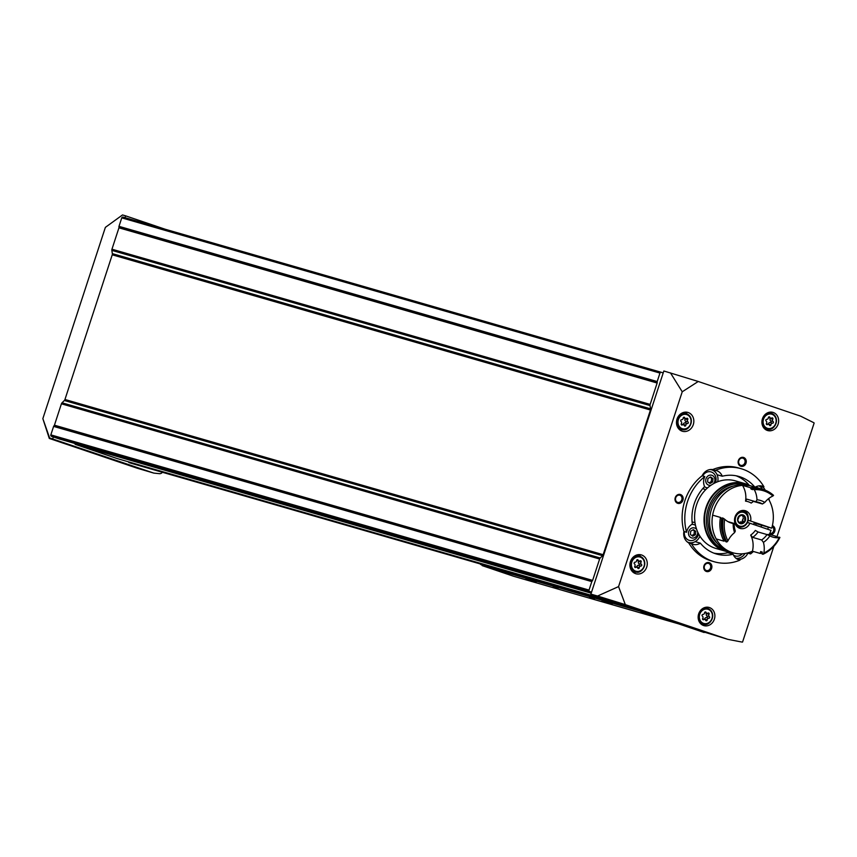 <?xml version="1.0" encoding="UTF-8"?>
<svg xmlns="http://www.w3.org/2000/svg" width="857" height="857" viewBox="0 0 857 857"><rect width="100%" height="100%" fill="white"/><g stroke="black" fill="none" stroke-linecap="round" stroke-linejoin="round"><path stroke-width="1.29" d="M738.091 559.567L740.009 560.124A48.431 42.4 -73.9 0 1 714.267 561.774L711.589 561.003A48.431 42.4 -73.9 0 1 688.717 542.888A10.959 9.588 -73.9 0 1 683.918 531.479A48.431 42.4 -73.9 0 1 702.119 475.785A10.959 9.588 -73.9 0 1 712.681 469.582L715.359 470.354A48.431 42.4 -73.9 0 1 741.101 468.693A48.431 42.4 -73.9 0 1 763.962 486.819A10.959 9.588 106.1 0 0 762.323 486.155A10.959 9.588 106.1 0 0 755.221 487.172M765.194 490.161A10.959 9.588 -73.9 0 0 761.284 486.048L763.962 486.819M712.681 469.582A48.431 42.4 -73.9 0 1 738.423 467.922L741.101 468.693M714.267 561.774A48.431 42.4 -73.9 0 1 691.395 543.659A10.959 9.588 106.1 0 0 693.034 544.324A10.959 9.588 106.1 0 0 700.383 543.156L695.166 541.656M688.717 542.888L691.395 543.659M768.836 498.442A48.431 42.4 -73.9 0 1 769.361 500.584M768.375 527.173A48.431 42.4 -73.9 0 1 767.722 529.262M753.432 551.49A48.431 42.4 -73.9 0 1 750.571 553.922A10.959 9.588 106.1 0 0 751.375 551.683M737.727 559.407A10.959 9.588 -73.9 0 0 747.893 553.151L750.571 553.922M683.918 531.479L686.596 532.251A48.431 42.4 -73.9 0 1 704.797 476.556A10.959 9.588 106.1 0 0 704.604 486.594A40.365 35.341 -73.9 0 0 692.349 524.088A10.959 9.588 106.1 0 0 686.596 532.251M702.119 475.785L704.797 476.556M717.105 474.746L722.258 476.224A40.365 35.341 -73.9 0 1 738.863 476.449A40.365 35.341 -73.9 0 1 754.76 487.033M736.152 475.806A40.365 35.341 -73.9 0 1 749.189 485.233M700.383 543.156A40.365 35.341 -73.9 0 0 716.495 554.018A40.365 35.341 -73.9 0 0 733.11 554.243L727.754 552.701A40.365 35.341 -73.9 0 1 713.86 553.129M761.562 525.277A40.365 35.341 -73.9 0 1 761.027 526.991M756.206 523.734A40.365 35.341 -73.9 0 1 755.745 525.202M722.258 476.224A10.959 9.588 106.1 0 0 716.334 470.568A10.959 9.588 106.1 0 0 715.359 470.354M733.11 554.243A10.959 9.588 106.1 0 0 739.034 559.9A10.959 9.588 106.1 0 0 740.009 560.124M684.732 417.734A0.911 0.793 106.1 0 0 683.179 418.152A1.596 1.393 106.1 0 1 681.594 419.726A0.911 0.793 106.1 0 0 681.047 421.419A1.596 1.393 106.1 0 1 681.379 423.647A0.911 0.793 106.1 0 0 682.386 424.922A1.596 1.393 106.1 0 1 684.304 425.575A0.911 0.793 106.1 0 0 685.857 425.168A1.596 1.393 106.1 0 1 687.443 423.583A0.911 0.793 106.1 0 0 687.989 421.901A1.596 1.393 106.1 0 1 687.657 419.662A0.911 0.793 106.1 0 0 686.65 418.387A1.596 1.393 106.1 0 1 684.732 417.734L683.575 417.402M706.082 612.434A0.911 0.793 106.1 0 0 704.54 612.851A1.596 1.393 106.1 0 1 702.954 614.426A0.911 0.793 106.1 0 0 702.397 616.119A1.596 1.393 106.1 0 1 702.74 618.347A0.911 0.793 106.1 0 0 703.736 619.622A1.596 1.393 106.1 0 1 705.654 620.275A0.911 0.793 106.1 0 0 707.207 619.868A1.596 1.393 106.1 0 1 708.793 618.283A0.911 0.793 106.1 0 0 709.339 616.601A1.596 1.393 106.1 0 1 709.007 614.362A0.911 0.793 106.1 0 0 708.011 613.087A1.596 1.393 106.1 0 1 706.082 612.434L704.925 612.102M769.843 417.359A0.911 0.793 106.1 0 0 768.301 417.766A1.596 1.393 106.1 0 1 766.715 419.352A0.911 0.793 106.1 0 0 766.158 421.033A1.596 1.393 106.1 0 1 766.501 423.262A0.911 0.793 106.1 0 0 767.497 424.536A1.596 1.393 106.1 0 1 769.425 425.19A0.911 0.793 106.1 0 0 770.968 424.783A1.596 1.393 106.1 0 1 772.553 423.197A0.911 0.793 106.1 0 0 773.11 421.515A1.596 1.393 106.1 0 1 772.768 419.277A0.911 0.793 106.1 0 0 771.771 418.002A1.596 1.393 106.1 0 1 769.843 417.359L768.686 417.016M638.165 560.21A0.911 0.793 106.1 0 0 636.612 560.628A1.596 1.393 106.1 0 1 635.026 562.203A0.911 0.793 106.1 0 0 634.48 563.895A1.596 1.393 106.1 0 1 634.812 566.123A0.911 0.793 106.1 0 0 635.808 567.398A1.596 1.393 106.1 0 1 637.737 568.052A0.911 0.793 106.1 0 0 639.29 567.645A1.596 1.393 106.1 0 1 640.875 566.059A0.911 0.793 106.1 0 0 641.422 564.377A1.596 1.393 106.1 0 1 641.079 562.138A0.911 0.793 106.1 0 0 640.083 560.864A1.596 1.393 106.1 0 1 638.165 560.21L637.008 559.878M49.61 437.948L49.288 438.441L137.409 468.276L153.842 473.107L49.61 437.948L42.85 418.634L105.368 227.373L122.497 214.946L125.615 215.846L125.026 217.667M49.288 438.441L42.85 418.634M52.727 438.848L53.348 436.941L59.658 439.084A1.157 1.007 106.1 0 0 59.744 439.105L591.459 592.444L59.658 439.084M165.122 229.226L125.615 215.846M743.63 457.477A4.617 4.039 -73.9 0 1 744.797 465.169A4.617 4.039 -73.9 0 1 738.166 462.93A4.617 4.039 -73.9 0 1 743.63 457.477M680.522 494.532A4.617 4.039 -73.9 0 1 681.69 502.223A4.617 4.039 -73.9 0 1 675.059 499.985A4.617 4.039 -73.9 0 1 680.522 494.532M709.242 562.685A4.617 4.039 -73.9 0 1 710.41 570.387A4.617 4.039 -73.9 0 1 703.779 568.137A4.617 4.039 -73.9 0 1 709.242 562.685M772.393 525.641A4.617 4.039 -73.9 0 1 774.707 531.415A4.617 4.039 -73.9 0 1 769.34 534.35A34.623 30.306 -73.9 0 0 771.021 530.376L749.907 523.231A9.223 8.077 -73.9 0 1 740.116 528.426A9.223 8.077 -73.9 0 1 734.92 517.317A9.223 8.077 -73.9 0 1 745.236 510.697A9.223 8.077 -73.9 0 1 750.625 521.035L771.729 528.18L754.085 523.059M767.336 430.45A9.459 8.281 106.1 0 0 767.658 430.546A9.459 8.281 106.1 0 0 778.231 423.754A9.459 8.281 106.1 0 0 772.896 412.367A9.459 8.281 106.1 0 0 762.376 418.987A9.459 8.281 106.1 0 0 767.336 430.45M703.576 625.524A9.459 8.281 106.1 0 0 703.897 625.631A9.459 8.281 106.1 0 0 714.47 618.84A9.459 8.281 106.1 0 0 709.135 607.452A9.459 8.281 106.1 0 0 698.616 614.062A9.459 8.281 106.1 0 0 703.576 625.524M682.118 431.157A9.802 8.581 106.1 0 0 682.44 431.264A9.802 8.581 106.1 0 0 693.409 424.215A9.802 8.581 106.1 0 0 687.882 412.421A9.802 8.581 106.1 0 0 676.966 419.277A9.802 8.581 106.1 0 0 682.118 431.157M635.551 573.633A9.802 8.581 106.1 0 0 635.873 573.74A9.802 8.581 106.1 0 0 646.842 566.691A9.802 8.581 106.1 0 0 641.304 554.897A9.802 8.581 106.1 0 0 630.398 561.753A9.802 8.581 106.1 0 0 635.551 573.633M773.839 546.348L742.558 642.054A4.617 4.039 106.1 0 1 741.616 642L727.754 639.322L625.321 604.624L618.561 586.595L682.236 391.788L698.251 381.483L663.843 370.985L663.189 372.956L661.283 372.302A1.157 1.007 106.1 0 0 659.965 373.074L657.19 381.558A1.157 1.007 106.1 0 0 657.148 382.147L657.19 382.436A1.157 1.007 106.1 0 1 657.137 383.025L650.152 404.408A2.303 2.014 106.1 0 0 650.045 405.586L650.538 408.843A2.303 2.014 106.1 0 1 650.442 410.021L603.157 554.693A2.303 2.014 106.1 0 1 602.535 555.7L600.232 558.003A2.303 2.014 106.1 0 0 599.621 559.01L592.626 580.393A1.157 1.007 106.1 0 1 592.326 580.896L592.112 581.1A1.157 1.007 106.1 0 0 591.812 581.603L589.038 590.077A1.157 1.007 106.1 0 0 589.637 591.501L591.544 592.144L663.189 372.956M777.031 536.589L814.15 423.015A4.617 4.039 106.1 0 0 813.368 422.49L800.684 416.181L698.251 381.483M682.236 391.788L670.474 372.891M618.561 586.595L597.543 596.033L590.902 594.126L591.544 592.144M625.321 604.624L597.543 596.033M590.902 594.126L689.457 627.538A3.46 1.671 108.7 0 1 689.424 627.528A3.46 1.671 108.7 0 1 689.242 627.431M727.754 639.322L689.457 627.538M128.529 461.848A0.921 0.803 106.1 0 0 129.053 462.587A87.65 76.734 106.1 0 0 131.999 463.508L625.203 605.738M74.602 443.39L74.613 443.433A2.303 2.014 106.1 0 0 75.759 444.537L117.291 458.602A0.921 0.803 106.1 0 0 117.355 458.624M162.401 472.282A3.685 3.235 106.1 0 1 159.445 473.675L153.842 473.107M661.197 372.281L123.076 217.1A1.157 1.007 106.1 0 0 121.769 217.871L118.994 226.344A1.157 1.007 106.1 0 0 118.941 226.944L118.994 227.234A1.157 1.007 106.1 0 1 118.941 227.823L111.956 249.205A2.303 2.014 106.1 0 0 111.849 250.383L112.342 253.64A2.303 2.014 106.1 0 1 112.235 254.818L64.95 399.491A2.303 2.014 106.1 0 1 64.339 400.498L62.036 402.801A2.303 2.014 106.1 0 0 61.415 403.808L54.43 425.19A1.157 1.007 106.1 0 1 54.12 425.693L53.916 425.897A1.157 1.007 106.1 0 0 53.605 426.4L50.842 434.874A1.157 1.007 106.1 0 0 51.441 436.299L53.348 436.941M704.143 632.509L689.424 627.528M633.537 572.594A9.802 8.581 106.1 0 0 636.183 571.973M640.629 556.557A9.802 8.581 106.1 0 0 638.722 554.618M680.104 430.118A9.802 8.581 106.1 0 0 682.75 429.496M687.196 414.081A9.802 8.581 106.1 0 0 685.289 412.142M701.562 624.474A9.459 8.281 106.1 0 0 703.501 624.067M707.968 608.566A9.459 8.281 106.1 0 0 706.543 607.195M765.322 429.389A9.459 8.281 106.1 0 0 767.261 428.982M771.729 413.481A9.459 8.281 106.1 0 0 770.304 412.11M636.73 567.195A0.911 0.793 106.1 0 0 636.783 566.916A1.596 1.393 106.1 0 1 638.369 565.331A0.911 0.793 106.1 0 0 638.915 563.649A1.596 1.393 106.1 0 1 638.572 561.421A0.911 0.793 106.1 0 0 638.733 560.949M768.408 424.333A0.911 0.793 106.1 0 0 768.461 424.054A1.596 1.393 106.1 0 1 770.047 422.48A0.911 0.793 106.1 0 0 770.604 420.787A1.596 1.393 106.1 0 1 770.261 418.559A0.911 0.793 106.1 0 0 770.422 418.087M704.647 619.418A0.911 0.793 106.1 0 0 704.7 619.14A1.596 1.393 106.1 0 1 706.286 617.554A0.911 0.793 106.1 0 0 706.832 615.872A1.596 1.393 106.1 0 1 706.5 613.644A0.911 0.793 106.1 0 0 706.661 613.173M683.297 424.718A0.911 0.793 106.1 0 0 683.35 424.44A1.596 1.393 106.1 0 1 684.936 422.855A0.911 0.793 106.1 0 0 685.482 421.173A1.596 1.393 106.1 0 1 685.15 418.944A0.911 0.793 106.1 0 0 685.311 418.473M768.558 499.16A10.959 9.588 106.1 0 0 768.708 498.538M689.424 543.092A10.959 9.588 106.1 0 0 693.795 542.277M736.484 558.678A10.959 9.588 106.1 0 0 739.784 557.853M761.873 488.276A10.959 9.588 106.1 0 0 759.516 485.833M715.884 472.7A10.959 9.588 106.1 0 0 712.285 469.529M687.56 542.138A10.38 9.084 106.1 0 0 687.839 542.224A10.38 9.084 106.1 0 0 688.278 542.331M694.02 522.416A10.38 9.084 106.1 0 0 693.592 522.277A10.38 9.084 106.1 0 0 692.113 521.999M728 551.801A10.38 9.084 106.1 0 0 728.407 552.883M702.858 488.501A10.38 9.084 106.1 0 0 704.722 489.422A10.38 9.084 106.1 0 0 705.065 489.529A10.38 9.084 106.1 0 0 705.504 489.636M711.246 469.711A10.38 9.084 106.1 0 0 710.817 469.582A10.38 9.084 106.1 0 0 710.528 469.507M772.168 526.573A3.739 3.278 -73.9 0 1 769.715 533.547M708.568 563.403A3.739 3.278 -73.9 0 1 706.372 570.548A3.739 3.278 -73.9 0 1 708.568 563.403M679.847 495.239A3.739 3.278 -73.9 0 1 677.651 502.384A3.739 3.278 -73.9 0 1 679.847 495.239M742.955 458.184A3.739 3.278 -73.9 0 1 740.759 465.33A3.739 3.278 -73.9 0 1 742.955 458.184M703.061 488.265A10.38 9.084 106.1 0 0 705.579 489.668A10.38 9.084 106.1 0 0 705.665 489.69M717.684 481.741A10.38 9.084 106.1 0 0 711.674 469.829A10.38 9.084 106.1 0 0 710.153 469.55M704.518 486.68A8.195 7.177 106.1 0 0 706.254 487.59A8.195 7.177 106.1 0 0 707.571 487.89M715.381 482.716A8.195 7.177 106.1 0 0 712.296 472.421A8.195 7.177 106.1 0 0 702.676 475.946M713.463 483.712A5.185 4.542 106.1 0 0 713.12 475.956A5.185 4.542 106.1 0 0 706.286 478.045A5.185 4.542 106.1 0 0 708.685 485.169A5.185 4.542 106.1 0 0 710.956 485.255M712.703 481.955L710.014 483.53L707.614 481.805L707.903 478.506L710.582 476.931L712.981 478.656L712.703 481.955L711.31 481.548L711.589 478.26L712.981 478.656M762.569 489.293A10.38 9.084 106.1 0 0 758.916 485.887M758.499 488.115A8.195 7.177 106.1 0 0 755.52 487.258M736.002 558.314A10.38 9.084 106.1 0 0 745.022 553.493M728.825 551.94A10.38 9.084 106.1 0 0 729.264 553.14M733.485 555.1A8.195 7.177 106.1 0 0 735.017 555.872A8.195 7.177 106.1 0 0 742.344 553.804M731.085 552.251A8.195 7.177 106.1 0 0 732.221 553.986M687.26 541.903A10.38 9.084 106.1 0 0 688.353 542.363A10.38 9.084 106.1 0 0 688.696 542.47A10.38 9.084 106.1 0 0 699.912 536.15M695.006 522.706A10.38 9.084 106.1 0 0 694.449 522.524A10.38 9.084 106.1 0 0 692.124 522.213M684.432 531.619A8.195 7.177 106.1 0 0 689.028 540.296A8.195 7.177 106.1 0 0 698.616 533.911M695.498 525.362A8.195 7.177 106.1 0 0 691.856 524.377M696.677 529.455A5.185 4.542 106.1 0 0 689.36 530.204A5.185 4.542 106.1 0 0 691.46 537.864A5.185 4.542 106.1 0 0 697.63 531.854M695.477 534.65L692.788 536.225L690.388 534.511L690.678 531.211L693.356 529.637L695.755 531.351L695.477 534.65L694.084 534.254L694.363 530.954L695.755 531.351M709.082 482.855L711.31 481.548M711.589 478.26L710.121 477.199M691.856 535.561L694.084 534.254M694.363 530.954L692.906 529.905M482.502 564.592L482.17 565.62L513.739 576.311L679.076 623.992M647.517 613.301L482.17 565.62M589.627 597.136L594.512 598.668L589.627 597.136M553.204 586.627L558.1 588.17L553.204 586.627M641.529 612.005L651.32 615.08L641.529 612.005M526.391 578.807L536.182 581.871L526.391 578.807M602.492 600.746L612.284 603.821L602.492 600.746M482.341 565.084L481.195 564.731A8.077 3.899 108.7 0 1 481.152 564.709A8.077 3.899 108.7 0 1 480.091 563.895M609.016 602.792L601.903 600.436L609.016 602.792M603.146 600.939L610.934 603.382L603.146 600.939M532.915 580.853L525.812 578.486L532.915 580.853M527.044 578.989L534.832 581.442L527.044 578.989M648.053 614.051L640.95 611.684L648.053 614.051M642.182 612.198L649.97 614.64L642.182 612.198M730.817 552.176A35.169 30.798 -73.9 0 1 725.429 551.19A35.169 30.798 -73.9 0 1 705.59 508.865A35.169 30.798 -73.9 0 1 744.926 483.605A35.169 30.798 -73.9 0 1 750.004 485.64M725.429 551.19L716.013 548.48A35.169 30.798 -73.9 0 1 696.163 506.144A35.169 30.798 -73.9 0 1 735.499 480.884L744.926 483.605M729.05 551.608A34.623 30.306 -73.9 0 1 727.464 551.201L725.59 550.665A34.623 30.306 -73.9 0 1 706.061 509.004A34.623 30.306 -73.9 0 1 744.776 484.13L746.651 484.676A34.623 30.306 -73.9 0 1 748.215 485.18M727.464 551.201A34.623 30.306 -73.9 0 1 707.936 509.54A34.623 30.306 -73.9 0 1 746.651 484.676M717.127 543.209A32.866 28.774 -73.9 0 1 709.403 509.969A32.866 28.774 -73.9 0 1 733.646 485.94M762.28 552.444A34.601 30.284 -73.9 0 1 760.255 553.461L752.435 551.201A34.623 30.306 -73.9 0 1 733.089 552.829L730.625 552.112A34.623 30.306 -73.9 0 1 711.096 510.451A34.623 30.306 -73.9 0 1 749.811 485.587L752.275 486.294A34.623 30.306 -73.9 0 1 753.357 486.637M733.089 552.829A34.623 30.306 -73.9 0 1 713.56 511.158A34.623 30.306 -73.9 0 1 752.275 486.294A34.601 30.284 -73.9 0 0 742.483 485.373A21.907 19.186 106.1 0 1 745.547 501.141L746.79 499.149M768.354 498.828A34.623 30.306 -73.9 0 1 771.729 528.18M752.435 551.201A21.907 19.186 106.1 0 0 750.678 535.089L752.65 537.382L761.648 539.974L763.426 542.385A23.3 20.397 -73.9 0 0 769.886 535.936L767.047 534.575A21.907 19.186 106.1 0 0 769.307 534.361L777.128 536.611A34.601 30.284 -73.9 0 1 776.828 537.21M724.754 539.674A21.907 19.186 106.1 0 0 724.058 541.196L716.238 538.946A34.601 30.284 -73.9 0 1 712.649 515.164L720.458 517.424A21.907 19.186 106.1 0 0 721.701 518.603A32.984 28.87 -73.9 0 0 723.126 535.389M749.907 523.231L747.54 522.545M750.625 521.035L748.268 520.349M738.841 526.851A9.223 8.077 -73.9 0 1 737.598 527.109M742.398 510.472A9.223 8.077 -73.9 0 1 743.319 511.34M750.678 535.089A18.683 16.358 -73.9 0 0 755.349 530.429L758.059 531.983A20.986 18.372 -73.9 0 1 752.65 537.382M734.16 523.434L733.196 523.509A23.3 20.397 -73.9 0 0 734.578 532.615L735.317 531.051A20.986 18.372 -73.9 0 1 734.16 523.434L728.032 521.667M761.648 539.974A20.986 18.372 -73.9 0 0 767.047 534.575L758.059 531.983M763.041 554.265A34.601 30.284 -73.9 0 0 779.913 537.414L779.238 537.725A33.444 29.277 -73.9 0 1 763.855 553.076L763.041 554.265L761.969 553.954A21.907 19.186 -73.9 0 0 762.344 552.079L760.63 551.587A21.907 19.186 106.1 0 1 760.255 553.461M726.843 541.999A34.601 30.284 -73.9 0 1 723.244 518.228L722.172 517.917A34.601 30.284 -73.9 0 0 725.772 541.688L726.843 541.999L727.936 540.906A33.444 29.277 -73.9 0 1 724.668 519.246L723.244 518.228M779.913 537.414L778.842 537.114A21.907 19.186 -73.9 0 1 777.149 537.296L775.435 536.803A21.907 19.186 106.1 0 0 777.128 536.611M724.058 541.196A34.601 30.284 -73.9 0 1 720.458 517.424M734.578 532.615A21.907 19.186 106.1 0 0 727.936 540.906M724.668 519.246A21.907 19.186 106.1 0 0 731.514 523.113A21.907 19.186 106.1 0 0 733.196 523.509M762.43 503.98L764.819 502.427A23.3 20.397 -73.9 0 0 756.977 499.77L755.874 501.763A20.986 18.372 -73.9 0 1 758.563 502.298A20.986 18.372 -73.9 0 1 762.43 503.98L753.432 501.388L751.214 503.07A18.683 16.358 -73.9 0 0 745.547 501.141M755.874 501.763L746.876 499.17M756.977 499.77A21.907 19.186 106.1 0 0 754.278 489.679A33.444 29.277 -73.9 0 1 772.928 495.999A21.907 19.186 106.1 0 0 764.819 502.427M772.928 495.999L773.55 495.367A34.601 30.284 -73.9 0 0 762.869 489.379L761.798 489.068A34.601 30.284 -73.9 0 0 752.018 488.126A21.907 19.186 -73.9 0 1 752.907 489.658L751.193 489.165A32.984 28.87 -73.9 0 1 752.617 489.133M754.278 489.679L753.089 488.436A34.601 30.284 -73.9 0 1 762.869 489.379M753.089 488.436L752.018 488.126M751.193 489.165A21.907 19.186 106.1 0 0 750.303 487.633A34.601 30.284 -73.9 0 1 760.084 488.576A34.601 30.284 -73.9 0 1 760.93 488.833M750.303 487.633L742.483 485.373M763.855 553.076A21.907 19.186 106.1 0 0 763.426 542.385M769.886 535.936A21.907 19.186 106.1 0 0 772.928 537.146A21.907 19.186 106.1 0 0 779.238 537.725M741.851 515.346L743.373 515.796L743.019 514.918A4.553 3.985 -73.9 0 1 745.59 518.196A4.553 3.985 -73.9 0 1 744.165 522.524A4.553 3.985 -73.9 0 1 740.191 523.584A4.553 3.985 -73.9 0 1 737.631 520.306A4.553 3.985 -73.9 0 1 739.045 515.978A4.553 3.985 -73.9 0 1 743.019 514.918L742.987 514.918M739.516 515.721L737.631 520.306L738.209 520.949L737.631 520.306M739.355 515.764L740.18 516.01L739.045 515.978M743.019 514.918L739.88 515.828M745.59 518.196L744.679 517.457L745.59 518.196L744.165 522.524L740.555 521.784M743.373 515.796L744.679 517.457L742.751 516.9M740.191 523.584L740.984 523.113L740.191 523.584L737.856 520.799M744.165 522.524L739.527 522.695M744.219 521.367L742.291 520.81L743.008 518.614L744.937 519.16M682.226 428.671A7.381 6.46 106.1 0 0 690.967 419.941A7.381 6.46 106.1 0 0 680.362 416.352A7.381 6.46 106.1 0 0 682.226 428.671M703.576 623.371A7.381 6.46 106.1 0 0 712.317 614.64A7.381 6.46 106.1 0 0 701.712 611.052A7.381 6.46 106.1 0 0 703.576 623.371M767.347 428.286A7.381 6.46 106.1 0 0 776.078 419.566A7.381 6.46 106.1 0 0 765.483 415.966A7.381 6.46 106.1 0 0 767.347 428.286M635.658 571.148A7.381 6.46 106.1 0 0 644.4 562.417A7.381 6.46 106.1 0 0 633.794 558.828A7.381 6.46 106.1 0 0 635.658 571.148M50.842 434.874L589.038 590.077M53.605 426.4L591.812 581.603M611.994 601.271L117.323 458.613L611.984 601.26M75.759 444.537L591.212 593.183M51.441 436.299L589.637 591.501M129.053 462.587L623.746 605.246M121.769 217.871L659.965 373.074M118.994 226.344L657.19 381.558M118.941 226.944L657.148 382.147M118.994 227.234L657.19 382.436M118.941 227.823L657.137 383.025M111.956 249.205L650.152 404.408M111.849 250.383L650.045 405.586M112.342 253.64L650.538 408.843M112.235 254.818L650.442 410.021M64.95 399.491L603.157 554.693M64.339 400.498L602.535 555.7M62.036 402.801L600.232 558.003M61.415 403.808L599.621 559.01M54.43 425.19L592.626 580.393M54.12 425.693L592.326 580.896M53.916 425.897L592.112 581.1M74.613 443.433L591.437 592.476M635.123 571.715A8.077 7.07 106.1 0 0 635.391 571.801A8.077 7.07 106.1 0 0 644.421 565.995A8.077 7.07 106.1 0 0 639.868 556.279A8.077 7.07 106.1 0 0 630.881 561.924A8.077 7.07 106.1 0 0 635.123 571.715M681.69 429.239A8.077 7.07 106.1 0 0 681.958 429.325A8.077 7.07 106.1 0 0 690.988 423.519A8.077 7.07 106.1 0 0 686.436 413.802A8.077 7.07 106.1 0 0 677.448 419.448A8.077 7.07 106.1 0 0 681.69 429.239M703.04 623.939A8.077 7.07 106.1 0 0 703.318 624.025A8.077 7.07 106.1 0 0 712.338 618.218A8.077 7.07 106.1 0 0 707.786 608.502A8.077 7.07 106.1 0 0 698.809 614.148A8.077 7.07 106.1 0 0 703.04 623.939M766.801 428.854A8.077 7.07 106.1 0 0 767.079 428.939A8.077 7.07 106.1 0 0 776.099 423.144A8.077 7.07 106.1 0 0 771.546 413.428A8.077 7.07 106.1 0 0 762.569 419.062A8.077 7.07 106.1 0 0 766.801 428.854M638.572 561.421L641.079 562.138M638.915 563.649L641.422 564.377M638.369 565.331L640.875 566.059M636.783 566.916L639.29 567.645M634.737 567.088L635.808 567.398M770.261 418.559L772.768 419.277M770.604 420.787L773.11 421.515M770.047 422.48L772.553 423.197M768.461 424.054L770.968 424.783M766.426 424.236L767.497 424.536M706.5 613.644L709.007 614.362M706.832 615.872L709.339 616.601M706.286 617.554L708.793 618.283M704.7 619.14L707.207 619.868M702.665 619.311L703.736 619.622M685.15 418.944L687.657 419.662M685.482 421.173L687.989 421.901M684.936 422.855L687.443 423.583M683.35 424.44L685.857 425.168M681.315 424.611L682.386 424.922M752.125 500.681A20.986 18.372 -73.9 0 1 753.432 501.388M739.034 511.683A8.077 7.07 -73.9 0 1 743.415 511.372A8.077 7.07 -73.9 0 1 747.968 521.088A8.077 7.07 -73.9 0 1 738.938 526.884A8.077 7.07 -73.9 0 1 738.67 526.798A8.077 7.07 -73.9 0 1 735.402 524.291M739.387 526.048A7.145 6.256 -73.9 0 1 737.577 514.114A7.145 6.256 -73.9 0 1 747.85 517.596A7.145 6.256 -73.9 0 1 739.387 526.048M123.044 217.089L661.24 372.292M631.673 570.73L635.391 571.801C641.754 575.186 650.259 561.496 639.868 556.279L636.151 555.218M678.251 428.254L681.958 429.325C688.321 432.71 696.827 419.019 686.436 413.802L682.718 412.731M700.137 623.103L703.318 624.025C709.671 627.41 718.177 613.719 707.786 608.502L704.604 607.592M763.898 428.018L767.079 428.939C773.442 432.324 781.938 418.645 771.546 413.428L768.375 412.506M636.665 560.349L639.022 561.035M634.651 566.595L636.88 567.238M768.354 417.488L770.711 418.173M766.34 423.733L768.558 424.376M704.593 612.573L706.939 613.258M702.579 618.818L704.797 619.461M683.233 417.873L685.589 418.559M681.219 424.119L683.447 424.761M705.065 489.529L705.665 489.701M710.817 469.582L711.674 469.829M687.839 542.224L688.696 542.47M693.592 522.277L694.449 522.524M760.084 488.576L752.264 486.315M736.688 526.23L738.938 526.884C750.196 528.673 750.646 511.115 743.415 511.372L741.155 510.718M753.614 524.484L754.331 522.288"/></g></svg>
